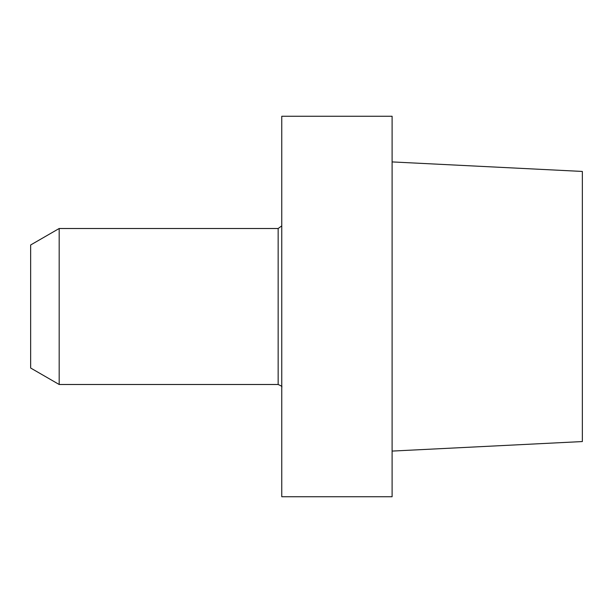 <?xml version="1.0" encoding="UTF-8"?>
<svg xmlns="http://www.w3.org/2000/svg" width="613" height="613" viewBox="0 0 613 613"><rect width="100%" height="100%" fill="white"/><g stroke="black" fill="none" stroke-linecap="round" stroke-linejoin="round"><path stroke-width="0.92" d="M281.765 306.5L281.765 496.745L392.105 496.745L392.105 306.5L392.105 496.745L281.765 496.745L281.765 116.255L281.765 306.5M392.105 116.255L392.105 306.5L392.105 116.255L281.765 116.255L392.105 116.255M582.35 441.559L582.35 171.441L392.105 161.916L582.35 171.441L582.35 441.559L392.105 451.084L582.35 441.559M59.185 384.497L59.185 228.503L59.185 384.497L278.156 384.497L278.156 228.503L281.765 225.883L278.156 228.503L59.185 228.503L30.65 244.978L30.65 368.022L59.185 384.497L278.156 384.497L278.156 228.503L59.185 228.503L30.65 244.978L30.65 368.022L59.185 384.497M281.765 387.117C282.447 386.68 281.244 385.807 278.156 384.497C281.244 385.807 282.447 386.68 281.765 387.117"/></g></svg>

